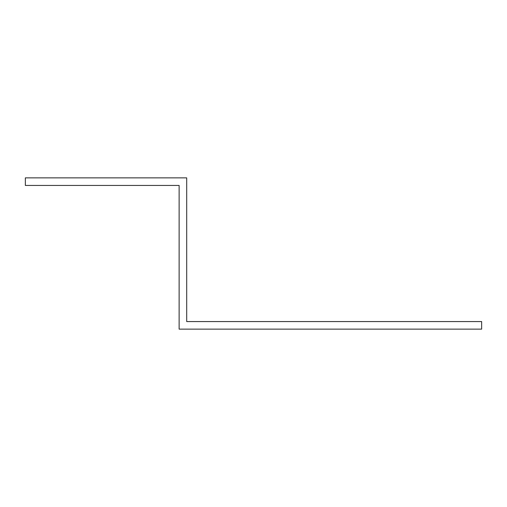 <?xml version="1.0" encoding="UTF-8"?>
<svg xmlns="http://www.w3.org/2000/svg" width="507" height="507" viewBox="0 0 507 507"><rect width="100%" height="100%" fill="white"/><g stroke="black" fill="none" stroke-linecap="round" stroke-linejoin="round"><path stroke-width="0.76" d="M179.129 192.996L179.129 185.435L25.35 185.435L25.35 177.868L186.696 177.868L186.696 321.565L481.65 321.565L481.65 329.132L179.129 329.132L179.129 192.996"/></g></svg>
